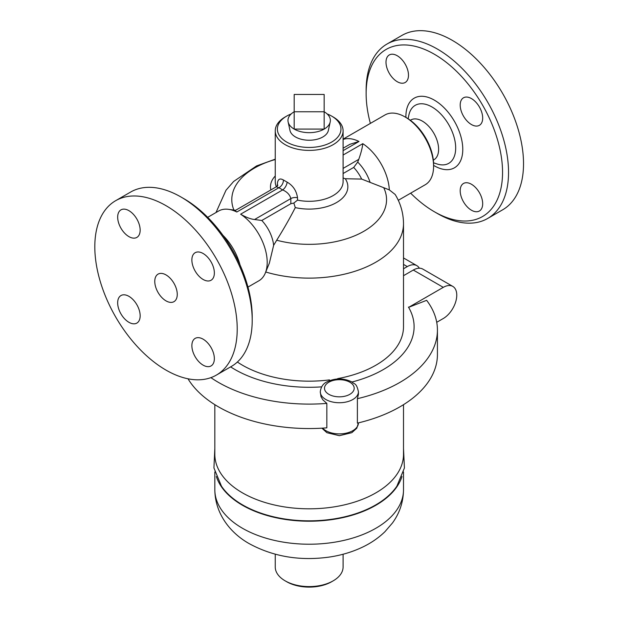 <?xml version="1.0" encoding="UTF-8"?>
<svg xmlns="http://www.w3.org/2000/svg" width="618" height="618" viewBox="0 0 618 618"><rect width="100%" height="100%" fill="white"/><g stroke="black" fill="none" stroke-linecap="round" stroke-linejoin="round"><path stroke-width="0.93" d="M370.375 123.399A96.454 55.69 60 0 1 366.134 93.604A96.454 55.69 60 0 1 434.338 54.222A96.454 55.69 60 0 1 502.55 172.36A96.454 55.69 60 0 1 434.338 211.735A96.454 55.69 60 0 1 410.653 193.164M385.995 62.233A15.898 9.177 60 0 1 389.294 54.948A15.898 9.177 60 0 1 401.545 59.212A15.898 9.177 60 0 1 408.483 75.211A15.898 9.177 60 0 1 405.192 82.488A15.898 9.177 60 0 1 392.94 78.231A15.898 9.177 60 0 1 385.995 62.233M482.681 203.724A15.898 9.177 60 0 1 479.39 211.008A15.898 9.177 60 0 1 467.138 206.744A15.898 9.177 60 0 1 460.194 190.746A15.898 9.177 60 0 1 463.492 183.469A15.898 9.177 60 0 1 475.744 187.725A15.898 9.177 60 0 1 482.681 203.724M471.441 98.579A15.898 9.177 60 0 1 481.824 112.584A15.898 9.177 60 0 1 479.39 125.33A15.898 9.177 60 0 1 471.441 124.542A15.898 9.177 60 0 1 461.051 110.529A15.898 9.177 60 0 1 463.492 97.791A15.898 9.177 60 0 1 471.441 98.579M410.329 120.278L410.846 119.985A23.005 13.279 60 0 1 422.349 121.12A23.005 13.279 60 0 1 437.374 141.391A23.005 13.279 60 0 1 433.851 159.823L433.334 160.116M434.338 211.735L437.335 213.465A100.695 58.138 -120 0 0 487.695 218.455A100.695 58.138 -120 0 0 503.122 137.76A100.695 58.138 -120 0 0 437.335 49.031A100.695 58.138 -120 0 0 386.992 44.04A100.695 58.138 -120 0 0 366.134 90.135L366.134 93.604M386.992 44.04L401.978 35.388A100.695 58.138 60 0 1 452.33 40.371A100.695 58.138 60 0 1 518.108 129.108A100.695 58.138 60 0 1 502.681 209.796L487.687 218.455M166.018 300.873A15.898 9.177 60 0 1 155.628 286.868A15.898 9.177 60 0 1 158.061 274.129A15.898 9.177 60 0 1 173.967 283.307A15.898 9.177 60 0 1 173.967 301.661A15.898 9.177 60 0 1 166.018 300.873M252.206 320.348L252.206 316.887A96.454 55.69 -120 0 0 184.002 198.749L181.004 197.018A100.695 58.138 60 0 1 252.206 320.348A100.695 58.138 60 0 1 231.356 366.451L216.362 375.103A100.695 58.138 60 0 1 115.666 316.964A100.695 58.138 60 0 1 115.666 200.688A100.695 58.138 60 0 1 166.018 205.678A100.695 58.138 60 0 1 231.796 294.407A100.695 58.138 60 0 1 216.362 375.103M115.666 200.688L130.653 192.036A100.695 58.138 60 0 1 181.004 197.018L184.002 198.749M117.675 217.15A15.898 9.177 60 0 1 120.966 209.865A15.898 9.177 60 0 1 133.218 214.129A15.898 9.177 60 0 1 140.155 230.128A15.898 9.177 60 0 1 136.864 237.405A15.898 9.177 60 0 1 124.612 233.148A15.898 9.177 60 0 1 117.675 217.15M128.915 322.295A15.898 9.177 60 0 1 118.525 308.289A15.898 9.177 60 0 1 120.966 295.543A15.898 9.177 60 0 1 128.915 296.331A15.898 9.177 60 0 1 139.305 310.344A15.898 9.177 60 0 1 136.864 323.083A15.898 9.177 60 0 1 128.915 322.295M214.353 358.641A15.898 9.177 60 0 1 211.062 365.926A15.898 9.177 60 0 1 198.811 361.661A15.898 9.177 60 0 1 191.874 345.663A15.898 9.177 60 0 1 195.164 338.386A15.898 9.177 60 0 1 207.416 342.642A15.898 9.177 60 0 1 214.353 358.641M203.113 253.496A15.898 9.177 60 0 1 213.504 267.501A15.898 9.177 60 0 1 211.062 280.248A15.898 9.177 60 0 1 203.113 279.46A15.898 9.177 60 0 1 192.723 265.446A15.898 9.177 60 0 1 195.164 252.708A15.898 9.177 60 0 1 203.113 253.496M324.164 111.773L294.183 111.773L294.183 94.461L324.164 94.461L324.164 111.773A21.197 12.236 180 0 1 330.205 121.955A21.197 12.236 180 0 1 324.164 129.085L294.183 129.085L294.183 111.773A21.197 12.236 180 0 0 288.135 121.955A21.197 12.236 180 0 0 294.183 129.085A21.197 12.236 180 0 0 324.164 129.085L324.164 111.773M330.205 121.955L328.351 130.475A19.328 11.163 180 0 1 309.17 140.24A19.328 11.163 180 0 1 289.989 130.475L288.135 121.955M403.508 268.776L407.301 266.59A19.081 11.016 -60 0 1 416.833 265.64A19.081 11.016 -60 0 1 419.352 268.212M358.432 391.727C356.292 382.341 354.508 384.659 351.827 381.916C343.5 377.922 335.172 377.93 326.837 381.932C323.144 383.608 320.958 386.868 320.271 391.727A19.081 11.016 180 0 0 325.856 399.514A19.081 11.016 180 0 0 346.652 401.901A19.081 11.016 180 0 0 358.432 391.727L358.432 394.315L357.382 398.68A128.258 74.052 180 0 0 437.428 330.058A128.258 74.052 180 0 0 426.636 300.325L408.792 307.27L443.276 287.355A19.081 11.016 -60 0 1 452.816 286.412A19.081 11.016 -60 0 1 455.736 301.7A19.081 11.016 -60 0 1 443.276 318.517L436.725 322.295M403.508 275.698L413.295 270.051A19.081 11.016 -60 0 1 422.836 269.1L452.816 286.412M337.814 378.958L337.66 378.625A94.338 54.469 0 0 0 403.508 326.698L403.508 223.654C403.399 213.14 400.618 203.407 395.157 194.469L389.325 189.888L361.661 179.089L345.277 178.733L343.09 178.007M408.444 307.069A104.936 60.587 180 0 1 351.997 382.009M188.011 378.795A128.258 74.052 180 0 0 326.845 427.841L326.845 403.399L322.851 399.846L321.005 396.694L320.271 391.727M357.382 398.68L357.382 423.121A128.258 74.052 180 0 0 437.428 354.5L437.428 330.058M326.845 403.399A128.258 74.052 180 0 1 210.892 377.637M321.623 386.86A104.936 60.587 180 0 1 230.614 366.868M329.78 380.564L329.471 379.892A94.338 54.469 0 0 1 264.118 374.554A94.338 54.469 0 0 1 237.366 362.024M214.832 404.666L214.832 454.346A94.338 54.469 0 0 0 242.465 492.863A94.338 54.469 0 0 0 345.277 504.667A94.338 54.469 0 0 0 403.508 454.346L403.508 404.666M403.508 448.498L404.419 467.973L396.864 486.196A94.083 54.322 180 0 1 242.642 504.929A94.083 54.322 180 0 1 221.476 486.196L213.928 467.973L214.832 448.498M343.09 554.238L343.09 567.007A33.92 19.583 180 0 1 333.156 580.858A33.92 19.583 180 0 1 285.184 580.858L285.184 580.858A33.92 19.583 180 0 1 275.249 567.007L275.249 554.238M286.682 581.723L285.184 580.858L286.682 581.723A31.796 18.362 0 0 0 331.657 581.723L333.156 580.858M216.37 476.524A94.338 54.469 0 0 0 242.465 505.261A94.338 54.469 0 0 0 337.274 518.741A94.338 54.469 0 0 0 401.978 476.524M327.146 113.936A31.796 18.362 180 0 1 331.657 116.099A31.796 18.362 180 0 1 331.657 142.063A31.796 18.362 180 0 1 286.682 142.063A31.796 18.362 180 0 1 286.682 116.099A31.796 18.362 180 0 1 291.202 113.936M286.682 116.099L285.184 116.964A33.92 19.583 0 0 0 275.249 130.815A33.92 19.583 0 0 0 285.184 144.658A33.92 19.583 0 0 0 322.156 148.907A33.92 19.583 0 0 0 343.09 130.815A33.92 19.583 0 0 0 333.156 116.964L331.657 116.099M293.844 203.075L290.831 203.716L261.793 220.479A27.563 15.914 60 0 1 273.635 245.331L276.694 240.217C283.84 228.768 290.035 217.899 295.28 207.602L293.844 203.075L297.513 200.116L297.513 197.729C296.509 190.777 293.04 185.578 287.107 182.125L283.407 179.985C279.251 177.605 277.219 179.629 277.32 186.064M343.09 155.041L362.789 143.67C362.341 147.88 360.997 153.109 358.764 159.359L357.698 162.071L353.697 167.424L343.09 173.542M276.362 186.76L278.873 187.725A6.358 4.179 120.6 0 0 283.407 179.985M207.687 217.327L218.579 211.039A40.278 23.252 60 0 1 228.552 209.332A40.278 23.252 60 0 1 236.818 212.013L278.873 187.725L282.673 189.919A6.358 3.129 119.5 0 0 287.107 182.125M261.793 220.479L254.57 219.514C250.699 219.112 246.049 217.335 240.618 214.199L282.673 189.919C287.146 191.889 289.865 194.778 290.831 198.579A6.358 3.669 180 0 1 297.513 197.729M240.016 264.921A40.278 23.252 -120 0 0 222.913 235.296M240.618 214.199A40.278 23.252 60 0 1 265.323 273.017A40.278 23.252 60 0 1 258.857 280.804L247.965 287.092M236.818 212.013L235.049 210.607L276.385 186.744A33.92 19.583 180 0 1 275.249 181.723L275.249 130.815M343.09 139.15L384.968 114.971A40.278 23.252 60 0 1 405.107 116.964L405.107 116.964A40.278 23.252 60 0 1 433.589 166.296A40.278 23.252 60 0 1 425.246 184.736L398.278 200.309M406.605 117.829L405.107 116.964L406.605 117.829A38.161 22.032 -120 0 1 433.589 164.566L433.589 166.296M343.09 148.235L349.927 144.288L358.988 141.476A40.278 23.252 60 0 0 343.09 139.436M273.635 245.331L269.355 263.168L265.323 273.017M408.112 118.749L408.838 115.242A33.496 19.336 60 0 1 431.997 106.984A33.496 19.336 60 0 1 455.551 145.037A33.496 19.336 60 0 1 436.972 163.94L433.55 162.804M433.589 165.369A40.216 23.221 -120 0 0 462.774 149.826A40.216 23.221 -120 0 0 434.338 100.139A40.216 23.221 -120 0 0 405.91 117.428M407.301 266.59L403.508 264.404M413.295 270.051L443.276 287.355M322.588 428.143A19.081 11.016 0 0 0 344.048 433.558A19.081 11.016 0 0 0 358.432 422.882L356.818 428.166L351.858 432.67L339.359 435.69L326.876 432.693L321.893 428.181M328.853 394.323A14.84 8.567 0 0 0 353.681 390.483A14.84 8.567 0 0 0 335.512 379.985A14.84 8.567 0 0 0 328.853 394.323M265.74 272.005A94.338 54.469 0 0 0 403.508 223.654M242.465 528.266A94.338 54.469 0 0 0 345.277 540.07A94.338 54.469 0 0 0 403.508 489.75C403.33 501.986 399.661 513.048 392.507 522.928L384.906 531.743C378.316 538.108 370.669 543.322 361.97 547.394C352.152 551.998 341.538 555.18 330.128 556.949C300.541 561.237 273.658 556.849 249.487 543.794C231.155 533.643 215.025 514.423 214.832 489.75A94.338 54.469 0 0 0 242.465 528.266M343.09 130.815L343.09 181.723A33.92 19.583 180 0 1 297.513 200.116M353.697 167.424A27.563 15.914 60 0 1 361.661 179.089M295.28 207.602A38.687 22.341 0 0 0 336.532 202.549A38.687 22.341 0 0 0 345.277 178.733M343.09 168.413L358.764 159.359M276.694 240.217A77.381 44.674 0 0 0 359.058 233.82A77.381 44.674 0 0 0 383.878 188.026M254.57 219.514L290.831 198.579L290.831 203.716M275.249 176.006A38.687 22.341 0 0 0 270.877 189.927M362.789 143.67A40.278 23.252 60 0 1 389.325 189.888M343.09 150.653L358.988 141.476M357.698 162.071A31.031 17.914 60 0 1 369.95 181.916M275.249 159.521A77.381 44.674 0 0 0 233.913 210.058M403.508 257.945L416.833 265.64M403.508 489.75L403.508 471.951M214.832 489.75L214.832 471.951M277.899 185.13L276.385 186.744M235.605 210.29L228.552 209.332M275.249 159.174L256.57 165.918L233.627 181.476L225.987 190.259L215.991 212.53"/></g></svg>
